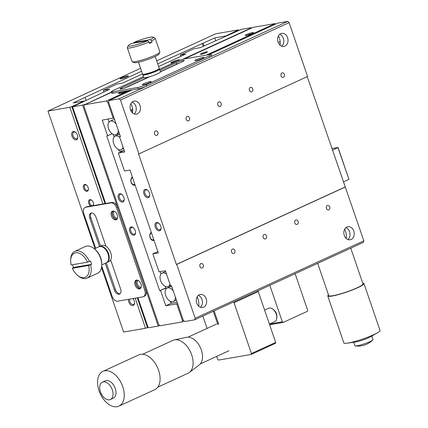 <?xml version="1.0" encoding="UTF-8"?>
<svg xmlns="http://www.w3.org/2000/svg" width="428" height="428" viewBox="0 0 428 428"><rect width="100%" height="100%" fill="white"/><g stroke="black" fill="none" stroke-linecap="round" stroke-linejoin="round"><path stroke-width="0.64" d="M327.762 295.957L343.839 342.914A19.132 2.434 -18.9 0 0 347.338 343.149A19.132 2.434 -18.9 0 0 373.799 334.675A19.132 2.434 -18.9 0 0 377.421 332.845A19.132 2.434 -18.9 0 0 380.043 330.518L363.966 283.561A19.132 2.434 161.1 0 1 357.717 287.718A19.132 2.434 161.1 0 1 338.692 294.528A19.132 2.434 161.1 0 1 327.762 295.957A19.132 2.434 161.1 0 1 328.485 294.876M362.735 283.149A19.132 2.434 161.1 0 1 363.966 283.561M347.338 343.149L355.352 342.004A9.566 1.22 -18.9 0 0 368.578 337.767A9.566 1.22 -18.9 0 0 370.391 336.852L377.421 332.845M317.688 263.354L328.736 295.62A18.104 2.306 -18.9 0 0 339.078 294.271A18.104 2.306 -18.9 0 0 357.08 287.825A18.104 2.306 -18.9 0 0 362.992 283.892L350.762 248.176M353.721 342.234L354.93 345.765A9.566 1.22 -18.9 0 0 355.326 345.952A9.566 1.22 -18.9 0 0 369.904 341.646A9.566 1.22 -18.9 0 0 372.836 339.96A9.566 1.22 -18.9 0 0 373.029 339.565L371.82 336.039M138.174 280.463A3.617 2.226 -114.7 0 0 138.11 280.49A3.617 2.226 -114.7 0 0 137.479 284.438A3.617 2.226 -114.7 0 0 140.78 287.172A3.617 2.226 -114.7 0 0 141.128 287.065A3.617 2.226 -114.7 0 0 141.192 287.038M114.527 211.405A3.617 2.226 -114.7 0 0 114.463 211.432A3.617 2.226 -114.7 0 0 113.837 215.38A3.617 2.226 -114.7 0 0 117.138 218.12A3.617 2.226 -114.7 0 0 117.486 218.013A3.617 2.226 -114.7 0 0 117.55 217.98M140.759 288.108A4.414 2.718 65.3 0 1 136.58 285.171A4.414 2.718 65.3 0 1 137.083 280.089M117.117 219.05A4.414 2.718 65.3 0 1 112.933 216.119A4.414 2.718 65.3 0 1 113.436 211.036M136.596 280.089A4.708 2.9 -114.7 0 0 136.414 285.251A4.708 2.9 -114.7 0 0 140.448 288.477M112.955 211.031A4.708 2.9 -114.7 0 0 112.773 216.194A4.708 2.9 -114.7 0 0 116.801 219.42M331.85 148.559L338.05 147.494L332.422 150.233M338.05 147.494L348.927 179.262L337.965 147.692M139.507 288.943A4.708 2.9 65.3 0 1 135.211 285.38A4.708 2.9 65.3 0 1 136.029 280.244A4.708 2.9 65.3 0 1 140.63 283.315A4.708 2.9 65.3 0 1 139.961 288.804A4.708 2.9 65.3 0 1 139.507 288.943M115.865 219.885A4.708 2.9 65.3 0 1 111.564 216.327A4.708 2.9 65.3 0 1 112.387 211.186A4.708 2.9 65.3 0 1 116.988 214.257A4.708 2.9 65.3 0 1 116.314 219.746A4.708 2.9 65.3 0 1 115.865 219.885M100.543 246.025L90.859 217.745A5.002 3.082 65.3 0 1 91.383 212.989M99.489 246.512L89.805 218.226A5.002 3.082 65.3 0 1 90.816 213.149A5.002 3.082 65.3 0 1 96.006 217.162L105.962 246.244M110.638 259.898L120.594 288.98A5.002 3.082 65.3 0 1 119.583 294.063A5.002 3.082 65.3 0 1 114.394 290.045L105.234 263.306M120.07 293.736A5.002 3.082 65.3 0 1 115.448 289.563L106.288 262.819M85.83 207.211L86.884 206.729L112.061 202.396L111.007 202.883L85.83 207.211A6.457 3.975 -114.7 0 0 85.209 207.403A6.457 3.975 -114.7 0 0 83.899 213.963L95.647 248.272M86.884 206.729A6.457 3.975 -114.7 0 0 86.263 206.922L85.209 207.403M101.725 266.023L112.088 296.294A5.885 3.622 -114.7 0 0 117.63 301.189L142.808 296.855A6.457 3.975 65.3 0 0 143.428 296.668L144.482 296.181A6.457 3.975 65.3 0 0 145.787 289.622L144.734 290.109A6.457 3.975 65.3 0 1 143.428 296.668M348.841 179.455L343.299 182.002M144.734 290.109L116.544 207.778L117.598 207.296L158.269 326.072L159.858 325.553M111.007 202.883A5.885 3.622 65.3 0 1 116.544 207.778M177.566 60.979A3.617 0.46 -18.9 0 0 172.773 62.616M158.633 66.533L185.789 54.067L180.316 55.009L194.018 48.717L200.4 47.62L241.226 29.404L251.257 27.676L251.113 28.002L182.761 59.273M251.257 27.676L251.413 28.13M112.061 202.396A5.885 3.622 65.3 0 1 117.598 207.296L82.609 105.09L72.578 106.818L109.755 89.227L103.373 90.329L117.074 84.038L122.547 83.096L142.497 73.937M137.928 297.695L148.238 327.795L158.269 326.072M72.578 106.818L105.679 203.493M111.392 92.143L84.653 104.678M84.573 104.453L82.609 105.09M178.182 59.909A4.414 0.562 -18.9 0 0 173.228 61.429A4.414 0.562 -18.9 0 0 170.9 62.846A4.414 0.562 -18.9 0 0 175.202 61.894A4.414 0.562 -18.9 0 0 179.188 60.011A4.414 0.562 -18.9 0 0 178.182 59.909M103.913 91.908L103.373 90.329M180.782 56.362L180.316 55.009M209.752 47.251L209.64 46.936M72.546 264.729A14.718 9.063 -114.7 0 0 73.525 267.463L72.337 268.276L88.601 265.472L91.629 264.349A14.718 9.063 -114.7 0 0 90.495 261.032L87.467 262.161L71.198 264.959A13.247 8.153 65.3 0 1 70.663 260.363A13.247 8.153 65.3 0 1 77.265 252.745A13.247 8.153 65.3 0 1 87.467 262.161M91.629 264.349L73.525 267.463M88.601 265.472A13.247 8.153 65.3 0 1 86.724 276.402A13.247 8.153 65.3 0 1 77.559 275.386A13.247 8.153 65.3 0 1 72.337 268.276M70.663 260.363L70.69 259.336A14.718 9.063 65.3 0 1 74.814 251.359A14.718 9.063 65.3 0 1 76.227 250.92A14.718 9.063 65.3 0 1 89.441 261.519M90.576 264.83A14.718 9.063 65.3 0 1 87.098 278.109A14.718 9.063 65.3 0 1 78.356 276.033L77.559 275.386M74.814 251.359L85.354 246.517A14.718 9.063 65.3 0 1 86.766 246.084A14.718 9.063 65.3 0 1 94.096 248.593A14.718 9.063 65.3 0 1 101.762 265.29A14.718 9.063 65.3 0 1 97.638 273.273L87.098 278.109M101.762 265.29L101.789 264.269A13.247 8.153 -114.7 0 0 94.893 249.24L94.096 248.593M94.406 248.845L98.879 246.79A8.833 5.436 65.3 0 1 99.724 246.528A8.833 5.436 65.3 0 1 104.127 248.031A8.833 5.436 65.3 0 1 108.723 258.052A8.833 5.436 65.3 0 1 106.246 262.84L101.773 264.895M108.723 258.052L108.739 257.538A8.095 4.986 -114.7 0 0 104.523 248.358L104.127 248.031M99.146 246.678A8.833 5.436 65.3 0 1 99.408 246.544A8.833 5.436 65.3 0 1 100.254 246.287A8.833 5.436 65.3 0 1 108.316 252.964A8.833 5.436 65.3 0 1 106.775 262.599A8.833 5.436 65.3 0 1 106.508 262.706M106.775 262.599L108.883 261.631A8.833 5.436 -114.7 0 0 110.424 251.996A8.833 5.436 -114.7 0 0 102.362 245.319A8.833 5.436 -114.7 0 0 101.516 245.581L99.408 246.544M75.745 132.498A3.617 2.226 -114.7 0 0 74.146 132.038A3.617 2.226 -114.7 0 0 73.798 132.145A3.617 2.226 -114.7 0 0 73.172 136.093A3.617 2.226 -114.7 0 0 76.473 138.827A3.617 2.226 -114.7 0 0 76.821 138.72A3.617 2.226 -114.7 0 0 77.821 137.019M129.62 299.124A3.617 2.226 -114.7 0 0 130.46 302.869A3.617 2.226 -114.7 0 0 133.215 304.565A3.617 2.226 -114.7 0 0 133.563 304.458A3.617 2.226 -114.7 0 0 134.563 302.751M86.702 185.244A2.964 1.824 -114.7 0 0 85.413 184.88A2.964 1.824 -114.7 0 0 85.129 184.966A2.964 1.824 -114.7 0 0 84.616 188.197A2.964 1.824 -114.7 0 0 87.317 190.439A2.964 1.824 -114.7 0 0 87.601 190.353A2.964 1.824 -114.7 0 0 88.419 188.978M91.908 200.438A2.964 1.824 -114.7 0 0 90.613 200.069A2.964 1.824 -114.7 0 0 90.329 200.16A2.964 1.824 -114.7 0 0 89.816 203.391A2.964 1.824 -114.7 0 0 92.518 205.633A2.964 1.824 -114.7 0 0 92.801 205.542A2.964 1.824 -114.7 0 0 93.62 204.167M126.736 76.981A3.617 0.46 -18.9 0 0 121.943 78.624M156.696 60.878L214.637 34.277L216.605 33.635L238.487 29.874L225.7 36.005L214.754 37.889L157.702 63.815M203.257 46.31L202.251 43.367M203.161 43.212L204.092 45.924M141.572 71.219L73.092 102.918L84.032 101.035L71.808 106.647L69.844 107.289L47.957 111.055L140.561 68.282M86.114 100.339L85.108 97.402M73.322 131.551A4.414 2.718 65.3 0 1 75.521 132.306A4.414 2.718 65.3 0 1 77.821 137.313A4.414 2.718 65.3 0 1 75.162 139.758A4.414 2.718 65.3 0 1 71.802 135.457A4.414 2.718 65.3 0 1 73.322 131.551M132.83 298.573A4.414 2.718 65.3 0 1 134.563 303.045A4.414 2.718 65.3 0 1 131.182 305.159A4.414 2.718 65.3 0 1 128.443 299.327M84.669 184.441A3.681 2.263 65.3 0 1 86.504 185.067A3.681 2.263 65.3 0 1 88.419 189.246A3.681 2.263 65.3 0 1 86.205 191.279A3.681 2.263 65.3 0 1 83.407 187.694A3.681 2.263 65.3 0 1 84.669 184.441M90.629 206.082A3.681 2.263 65.3 0 1 88.516 202.369A3.681 2.263 65.3 0 1 89.869 199.635A3.681 2.263 65.3 0 1 91.704 200.261A3.681 2.263 65.3 0 1 93.62 204.434A3.681 2.263 65.3 0 1 93.368 205.611M137.26 297.813L147.467 327.623L145.499 328.265L135.195 298.166M102.945 203.963L69.844 107.289M71.808 106.647L105.004 203.61M238.487 29.874L238.642 30.324M127.351 75.917A4.414 0.562 -18.9 0 0 122.397 77.431A4.414 0.562 -18.9 0 0 120.07 78.854A4.414 0.562 -18.9 0 0 124.371 77.901A4.414 0.562 -18.9 0 0 128.357 76.018A4.414 0.562 -18.9 0 0 127.351 75.917M215.76 40.826L214.754 37.889M148.083 327.345L147.467 327.623M145.499 328.265L123.612 332.032L101.527 267.527M95.032 248.556L47.957 111.055M99.05 390.796A19.132 11.781 65.3 0 1 102.923 371.365A19.132 11.781 65.3 0 1 121.611 383.841A19.132 11.781 65.3 0 1 118.888 406.145A19.132 11.781 65.3 0 1 99.05 390.796M118.888 406.145L154.727 389.694A19.132 11.781 -114.7 0 0 157.451 367.39A19.132 11.781 -114.7 0 0 138.763 354.914L102.923 371.365M102.378 382.145L105.336 380.786A9.566 5.89 65.3 0 1 114.677 387.024A9.566 5.89 65.3 0 1 113.318 398.174L110.36 399.533A9.566 5.89 65.3 0 1 100.441 391.861A9.566 5.89 65.3 0 1 102.378 382.145A9.566 5.89 65.3 0 1 111.719 388.383A9.566 5.89 65.3 0 1 110.36 399.533M157.761 387.163L188.026 373.275A18.104 11.144 -114.7 0 0 189.347 372.478A18.104 11.144 -114.7 0 0 191.691 354.892A18.104 11.144 -114.7 0 0 174.383 339.885A18.104 11.144 -114.7 0 0 172.923 340.367L142.658 354.261M189.347 372.478L199.362 364.833A15.306 9.421 -114.7 0 0 201.342 349.965A15.306 9.421 -114.7 0 0 186.71 337.275L174.383 339.885M218.462 323.531A14.718 9.063 -114.7 0 0 217.552 323.696M269.399 324.098L274.771 321.631A7.362 4.531 -114.7 0 0 276.531 319.481A7.362 4.531 -114.7 0 0 271.411 308.32A7.362 4.531 -114.7 0 0 268.629 308.256L264.606 310.102M275.669 342.416L251.429 353.544L251.166 354.47L275.407 343.342L275.669 342.416L258.271 291.591L257.554 290.96M251.166 354.47L218.515 360.082L217.686 359.349L216.675 356.396M143.353 84.771A4.708 0.599 161.1 0 1 142.273 84.744A4.708 0.599 161.1 0 1 146.536 82.652A4.708 0.599 161.1 0 1 151.186 81.695A4.708 0.599 161.1 0 1 148.377 83.257A4.708 0.599 161.1 0 1 143.353 84.771M196.056 60.578A4.708 0.599 161.1 0 1 194.975 60.551A4.708 0.599 161.1 0 1 199.234 58.459A4.708 0.599 161.1 0 1 203.889 57.502A4.708 0.599 161.1 0 1 201.08 59.064A4.708 0.599 161.1 0 1 196.056 60.578M160.382 71.642L176.882 64.066A5.002 0.637 161.1 0 1 179.685 62.964M159.906 70.262L176.411 62.686A5.002 0.637 161.1 0 1 181.386 60.904A5.002 0.637 161.1 0 1 184.243 60.53A5.002 0.637 161.1 0 1 182.612 61.621L160.436 71.797M149.998 76.591L127.801 86.777A5.002 0.637 161.1 0 1 122.825 88.559A5.002 0.637 161.1 0 1 119.968 88.933A5.002 0.637 161.1 0 1 121.6 87.847L143.792 77.655M124.997 87.884L148.281 77.195M211.181 54.543L211.657 55.924A5.885 0.749 161.1 0 1 209.736 57.202L146.9 86.049L146.424 84.669L209.26 55.822A5.885 0.749 161.1 0 0 211.181 54.543A5.885 0.749 161.1 0 0 209.827 54.517L184.65 58.85A6.457 0.824 -18.9 0 0 176.02 61.659L159.553 69.218M143.417 76.628L113.19 90.501A5.885 0.749 -18.9 0 0 111.269 91.785A5.885 0.749 -18.9 0 0 112.623 91.811L137.8 87.478L138.271 88.858L113.094 93.192L112.623 91.811M111.269 91.785L111.74 93.165A5.885 0.749 -18.9 0 0 113.094 93.192M251.429 353.544L234.025 302.719L258.271 291.591M214.134 310.894L218.703 324.242M217.793 324.397L213.299 311.274M202.867 316.062L207.093 328.404M146.424 84.669A6.457 0.824 161.1 0 1 137.8 87.478M347.959 239.552A6.623 5.152 80.2 0 0 349.58 231.794A6.623 5.152 80.2 0 0 345.915 227.664M200.39 307.293A6.623 5.152 80.2 0 0 202.016 299.53A6.623 5.152 80.2 0 0 198.346 295.406M134.194 113.939A6.623 5.152 80.2 0 0 135.815 106.176A6.623 5.152 80.2 0 0 132.145 102.046M281.758 46.197A6.623 5.152 80.2 0 0 283.379 38.44A6.623 5.152 80.2 0 0 279.714 34.31M147.687 190.321A3.617 2.226 -114.7 0 0 146.087 189.855A3.617 2.226 -114.7 0 0 145.739 189.962A3.617 2.226 -114.7 0 0 145.226 194.184A3.617 2.226 -114.7 0 0 148.762 196.543A3.617 2.226 -114.7 0 0 149.757 194.842M159.034 223.464A3.617 2.226 -114.7 0 0 157.434 223.004A3.617 2.226 -114.7 0 0 157.092 223.111A3.617 2.226 -114.7 0 0 156.573 227.332A3.617 2.226 -114.7 0 0 160.109 229.692A3.617 2.226 -114.7 0 0 161.11 227.985M120.471 100.04L138.913 153.903L307.561 76.489L289.119 22.625L120.471 100.04L119.086 98.814L146.9 86.049A6.457 0.824 161.1 0 1 138.271 88.858M234.025 302.719L233.314 302.088M329.742 206.943A2.306 1.792 -99.8 0 1 328.479 209.977A2.306 1.792 -99.8 0 1 326.323 208.008A2.306 1.792 -99.8 0 1 327.698 205.429A2.306 1.792 -99.8 0 1 329.742 206.943M298.118 221.458A2.306 1.792 -99.8 0 1 296.861 224.491A2.306 1.792 -99.8 0 1 294.699 222.523A2.306 1.792 -99.8 0 1 296.08 219.944A2.306 1.792 -99.8 0 1 298.118 221.458M266.5 235.972A2.306 1.792 -99.8 0 1 265.237 239.006A2.306 1.792 -99.8 0 1 263.081 237.037A2.306 1.792 -99.8 0 1 264.456 234.458A2.306 1.792 -99.8 0 1 266.5 235.972M234.876 250.492A2.306 1.792 -99.8 0 1 233.618 253.52A2.306 1.792 -99.8 0 1 231.457 251.552A2.306 1.792 -99.8 0 1 232.837 248.978A2.306 1.792 -99.8 0 1 234.876 250.492M203.257 265.007A2.306 1.792 -99.8 0 1 201.995 268.035A2.306 1.792 -99.8 0 1 199.839 266.066A2.306 1.792 -99.8 0 1 201.214 263.493A2.306 1.792 -99.8 0 1 203.257 265.007M353.774 231.072A6.623 5.152 -99.8 0 1 350.158 239.776A6.623 5.152 -99.8 0 1 343.957 234.121A6.623 5.152 -99.8 0 1 347.911 226.722A6.623 5.152 -99.8 0 1 353.774 231.072M206.21 298.808A6.623 5.152 -99.8 0 1 202.588 307.513A6.623 5.152 -99.8 0 1 196.393 301.863A6.623 5.152 -99.8 0 1 200.341 294.459A6.623 5.152 -99.8 0 1 206.21 298.808M363.832 240.841L195.184 318.255L194.745 319.796L363.388 242.376L363.832 240.841L307.224 76.639M132.482 112.874A11.775 9.154 80.2 0 0 131.845 105.802A11.775 9.154 80.2 0 0 130.893 103.619M280.051 45.138A11.775 9.154 80.2 0 0 279.409 38.06A11.775 9.154 80.2 0 0 278.457 35.882M120.359 136.382L119.524 136.762L120.439 136.607L108.616 102.078L109.054 100.543L132.241 89.896M289.119 22.625L287.734 21.4L277.702 23.128L209.014 54.656M346.252 238.492A11.775 9.154 80.2 0 0 345.61 231.42A11.775 9.154 80.2 0 0 344.658 229.237M198.683 306.229A11.775 9.154 80.2 0 0 198.046 299.156A11.775 9.154 80.2 0 0 197.089 296.973M194.745 319.796L184.714 321.519L183.328 320.294L171.505 285.765L170.595 285.925L165.39 270.731L159.007 271.828L152.86 253.874L157.868 251.578M157.862 132.418A2.306 1.792 -99.8 0 1 156.6 135.451A2.306 1.792 -99.8 0 1 154.444 133.483A2.306 1.792 -99.8 0 1 155.819 130.904A2.306 1.792 -99.8 0 1 157.862 132.418M189.481 117.903A2.306 1.792 -99.8 0 1 188.224 120.937A2.306 1.792 -99.8 0 1 186.062 118.968A2.306 1.792 -99.8 0 1 187.443 116.389A2.306 1.792 -99.8 0 1 189.481 117.903M221.105 103.389A2.306 1.792 -99.8 0 1 219.842 106.417A2.306 1.792 -99.8 0 1 217.686 104.448A2.306 1.792 -99.8 0 1 219.061 101.875A2.306 1.792 -99.8 0 1 221.105 103.389M252.723 88.874A2.306 1.792 -99.8 0 1 251.466 91.902A2.306 1.792 -99.8 0 1 249.305 89.933A2.306 1.792 -99.8 0 1 250.685 87.36A2.306 1.792 -99.8 0 1 252.723 88.874M284.347 74.36A2.306 1.792 -99.8 0 1 283.085 77.388A2.306 1.792 -99.8 0 1 280.929 75.419A2.306 1.792 -99.8 0 1 282.303 72.84A2.306 1.792 -99.8 0 1 284.347 74.36M140.01 105.454A6.623 5.152 -99.8 0 1 136.388 114.158A6.623 5.152 -99.8 0 1 130.192 108.503A6.623 5.152 -99.8 0 1 134.146 101.104A6.623 5.152 -99.8 0 1 140.01 105.454M287.579 37.718A6.623 5.152 -99.8 0 1 283.957 46.422A6.623 5.152 -99.8 0 1 277.756 40.767A6.623 5.152 -99.8 0 1 281.71 33.368A6.623 5.152 -99.8 0 1 287.579 37.718M209.26 55.822L209.736 57.202L287.734 21.4M145.263 189.374A4.414 2.718 65.3 0 1 147.462 190.123A4.414 2.718 65.3 0 1 149.763 195.136A4.414 2.718 65.3 0 1 147.104 197.576A4.414 2.718 65.3 0 1 143.744 193.274A4.414 2.718 65.3 0 1 145.263 189.374M156.611 222.517A4.414 2.718 65.3 0 1 158.809 223.272A4.414 2.718 65.3 0 1 161.11 228.279A4.414 2.718 65.3 0 1 158.451 230.724A4.414 2.718 65.3 0 1 155.091 226.423A4.414 2.718 65.3 0 1 156.611 222.517M119.086 98.814L109.054 100.543M195.184 318.255L176.743 264.392L345.385 186.977M119.524 136.762L124.725 151.956L118.342 153.053L123.612 150.635M118.342 153.053L124.489 171.007L129.962 170.066L158.333 252.932L152.86 253.874M138.913 153.903L138.549 153.968L176.373 264.456L176.743 264.392M176.373 264.456L345.022 187.041M147.628 40.767A13.247 1.685 161.1 0 1 134.328 45.277A13.247 1.685 161.1 0 1 128.261 45.636A13.247 1.685 161.1 0 1 131.359 43.565L147.628 40.767L149.019 41.992L149.49 43.372A14.718 1.873 -18.9 0 0 152.02 42.212L151.549 40.826L150.158 39.606L133.889 42.404L133.664 43.169M149.254 42.688L152.02 42.212M133.889 42.404A13.247 1.685 161.1 0 1 153.117 37.124A13.247 1.685 161.1 0 1 150.158 39.606M153.117 37.124L154.963 38.012A14.718 1.873 161.1 0 1 155.155 38.199A14.718 1.873 161.1 0 1 151.549 40.826M149.019 41.992A14.718 1.873 161.1 0 1 134.954 46.845A14.718 1.873 161.1 0 1 127.303 47.733A14.718 1.873 161.1 0 1 127.341 47.465L128.261 45.636M155.155 38.199L159.885 52.013A14.718 1.873 161.1 0 1 159.847 52.275A14.718 1.873 161.1 0 1 146.563 58.55A14.718 1.873 161.1 0 1 132.225 61.734A14.718 1.873 161.1 0 1 132.033 61.546L127.303 47.733M132.225 61.734L134.071 62.616A13.247 1.685 -18.9 0 0 146.975 59.754A13.247 1.685 -18.9 0 0 158.932 54.11L159.847 52.275M155.193 56.485L159.28 68.421A8.833 1.124 161.1 0 1 159.253 68.582A8.833 1.124 161.1 0 1 151.287 72.343A8.833 1.124 161.1 0 1 142.685 74.253A8.833 1.124 161.1 0 1 142.567 74.14L138.485 62.21M142.685 74.253L143.61 74.697A8.095 1.033 -18.9 0 0 151.496 72.947A8.095 1.033 -18.9 0 0 158.799 69.497L159.253 68.582M159.082 68.924A8.833 1.124 161.1 0 1 159.516 69.111A8.833 1.124 161.1 0 1 151.523 73.033A8.833 1.124 161.1 0 1 142.808 74.83A8.833 1.124 161.1 0 1 143.032 74.418M170.018 284.245A7.362 4.531 65.3 0 1 168.22 286.509A7.362 4.531 65.3 0 1 161.035 281.71A7.362 4.531 65.3 0 1 162.078 273.134A7.362 4.531 65.3 0 1 162.784 272.914A7.362 4.531 65.3 0 1 166.615 274.311M175.394 297.118A7.362 4.531 65.3 0 1 173.329 301.424A7.362 4.531 65.3 0 1 166.139 296.625A7.362 4.531 65.3 0 1 167.188 288.049A7.362 4.531 65.3 0 1 167.894 287.83A7.362 4.531 65.3 0 1 173.281 290.949M123.109 147.237A7.362 4.531 65.3 0 1 121.311 149.5A7.362 4.531 65.3 0 1 114.126 144.707A7.362 4.531 65.3 0 1 115.175 136.125A7.362 4.531 65.3 0 1 115.876 135.911A7.362 4.531 65.3 0 1 119.712 137.302M118.272 130.283A7.362 4.531 65.3 0 1 116.207 134.585A7.362 4.531 65.3 0 1 109.017 129.791A7.362 4.531 65.3 0 1 110.066 121.21A7.362 4.531 65.3 0 1 110.772 120.996A7.362 4.531 65.3 0 1 116.159 124.115M132.279 112.682A6.474 5.034 -99.8 0 1 132.589 112.034M130.834 110.585L132.627 109.761M132.643 111.28L131.53 111.788M124.238 150.528L119.803 151.293L118.668 150.287L118.347 149.356M142.808 74.83L143.749 77.591A8.833 1.124 -18.9 0 0 152.47 75.799A8.833 1.124 -18.9 0 0 160.463 71.872L159.516 69.111M295.138 273.706L307.646 310.241L307.299 311.359L283.266 322.391L282.352 321.851L269.843 285.321M269.453 324.071L282.352 321.851M283.266 322.391L269.619 324.74M162.078 273.134L165.24 271.684A7.362 4.531 65.3 0 1 165.663 271.529M167.188 288.049L170.349 286.6A7.362 4.531 65.3 0 1 171.056 286.38A7.362 4.531 65.3 0 1 171.703 286.337M132.557 177.647A3.617 2.814 80.2 0 0 131.112 181.895A3.617 2.814 80.2 0 0 134.408 184.575A3.617 2.814 80.2 0 0 134.884 184.436M151.469 232.891A3.617 2.814 80.2 0 0 150.025 237.139A3.617 2.814 80.2 0 0 153.32 239.819A3.617 2.814 80.2 0 0 153.796 239.68M160.211 271.625L161.014 273.974M165.256 286.364L165.866 288.151L159.687 290.724L165.791 287.926M115.175 136.125L118.337 134.676A7.362 4.531 65.3 0 1 119.038 134.456A7.362 4.531 65.3 0 1 119.685 134.413M110.066 121.21L113.227 119.76A7.362 4.531 65.3 0 1 113.934 119.54A7.362 4.531 65.3 0 1 114.581 119.498M113.238 134.44L114.105 136.965M251.873 33.673A3.617 0.46 -18.9 0 0 247.079 35.315M125.388 91.736A3.617 0.46 -18.9 0 0 120.594 93.374M205.761 52.869A2.964 0.38 -18.9 0 0 202.385 54.024M122.151 194.713A3.617 2.226 -114.7 0 0 120.557 194.253A3.617 2.226 -114.7 0 0 120.209 194.36A3.617 2.226 -114.7 0 0 119.69 198.576A3.617 2.226 -114.7 0 0 123.227 200.935A3.617 2.226 -114.7 0 0 124.227 199.234M133.499 227.857A3.617 2.226 -114.7 0 0 131.904 227.396A3.617 2.226 -114.7 0 0 131.556 227.503A3.617 2.226 -114.7 0 0 131.043 231.725A3.617 2.226 -114.7 0 0 134.574 234.084A3.617 2.226 -114.7 0 0 135.574 232.377M170.36 301.28L170.681 302.211L171.815 303.211L177.165 302.291M166.123 288.889L165.866 288.151M135.162 185.249A4.414 3.435 -99.8 0 1 131.123 182.376A4.414 3.435 -99.8 0 1 132.364 177.08M154.075 240.493A4.414 3.435 -99.8 0 1 150.041 237.62A4.414 3.435 -99.8 0 1 151.277 232.324M108.177 119.118L109.001 122.05M159.687 290.724L106.722 136.04L112.168 133.804M252.488 32.608A4.414 0.562 161.1 0 1 253.494 32.71A4.414 0.562 161.1 0 1 249.508 34.588A4.414 0.562 161.1 0 1 245.207 35.545A4.414 0.562 161.1 0 1 247.534 34.122A4.414 0.562 161.1 0 1 252.488 32.608M126.988 90.8A4.414 0.562 161.1 0 1 122.932 92.683A4.414 0.562 161.1 0 1 118.722 93.609A4.414 0.562 161.1 0 1 122.911 91.501M206.58 51.847A3.681 0.471 161.1 0 1 207.414 51.932A3.681 0.471 161.1 0 1 204.092 53.5A3.681 0.471 161.1 0 1 200.507 54.297A3.681 0.471 161.1 0 1 202.449 53.115A3.681 0.471 161.1 0 1 206.58 51.847M275.552 24.112L274.969 23.599L253.082 27.36L184.382 58.898M108.701 101.778L107.701 102.239L106.321 101.013L129.507 90.367M206.28 55.126L274.969 23.599M184.126 321L181.975 321.99L182.414 320.454L183.248 320.069M119.728 193.766A4.414 2.718 65.3 0 1 121.927 194.521A4.414 2.718 65.3 0 1 124.227 199.528A4.414 2.718 65.3 0 1 121.568 201.973A4.414 2.718 65.3 0 1 118.208 197.672A4.414 2.718 65.3 0 1 119.728 193.766M131.075 226.915A4.414 2.718 65.3 0 1 133.274 227.664A4.414 2.718 65.3 0 1 135.574 232.677A4.414 2.718 65.3 0 1 132.915 235.116A4.414 2.718 65.3 0 1 129.561 230.815A4.414 2.718 65.3 0 1 131.075 226.915M182.414 320.454L176.743 303.88L177.577 303.495M176.743 303.88L165.797 305.763L171.655 303.072M165.797 305.763L160.596 290.569M107.637 135.885L102.244 120.14L114.025 117.877M130.679 110.226L132.594 109.349M278.248 42.49L280.163 41.612M113.19 118.256L107.701 102.239M106.321 101.013L84.434 104.78L111.467 92.368M84.434 104.78L83.995 106.315L158.708 324.531L160.088 325.756L181.975 321.99M90.859 217.745L89.805 218.226M114.394 290.045L115.448 289.563M176.882 64.066L176.411 62.686M121.6 87.847L121.921 88.789M372.836 339.96C367.914 344.636 362.077 346.632 355.326 345.952M200.352 363.891L228.921 350.773M188.069 337.141L216.643 324.023M276.531 319.481C277.729 314.425 276.023 310.701 271.411 308.32M170.446 285.487L168.22 286.509M176.384 300.023L173.329 301.424M123.537 148.484L121.311 149.5M119.262 133.183L116.207 134.585M148.334 77.35L148.243 77.083"/></g></svg>
